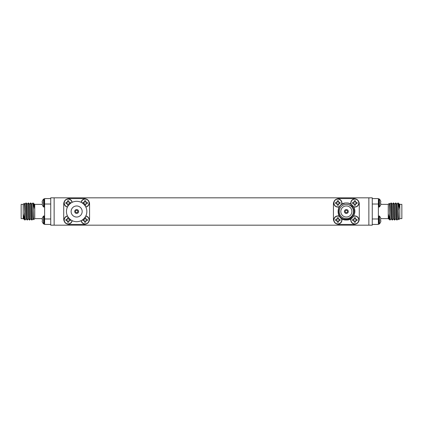 <?xml version="1.0" encoding="UTF-8"?>
<svg xmlns="http://www.w3.org/2000/svg" width="423" height="423" viewBox="0 0 423 423"><rect width="100%" height="100%" fill="white"/><g stroke="black" fill="none" stroke-linecap="round" stroke-linejoin="round"><path stroke-width="0.63" d="M50.734 197.832L54.133 197.832L54.133 225.168L50.734 225.168L50.734 197.832M368.867 197.832L372.266 197.832L372.266 225.168L368.867 225.168L368.867 197.832L54.133 197.832M368.867 225.168L54.133 225.168M389.609 218.4L389.609 212.938L390.128 220.002L389.821 219.992L388.404 214.44L388.631 219.024L388.251 218.638L388.251 204.362L380.816 204.362M388.251 204.362L389.271 203.347L389.609 212.938M392.438 220.002L392.137 219.992L391.862 217.512L390.995 202.998L391.301 203.008L391.571 205.488L392.438 220.002L393.469 218.781M390.995 202.998L389.964 204.219M397.932 202.998L398.239 203.008L399.656 208.56L399.412 203.976L399.809 204.362L399.809 218.638L398.789 219.653L397.932 202.998L396.901 204.219M398.45 210.062L398.45 204.6M397.065 220.002L396.758 219.992L396.488 217.512L395.621 202.998L395.923 203.008L396.198 205.488L397.065 220.002L398.096 218.781M395.621 202.998L394.585 204.219M394.749 220.002L394.448 219.992L394.178 217.512L393.311 202.998L393.612 203.008L393.882 205.488L394.749 220.002L395.785 218.781M393.311 202.998L392.274 204.219M399.809 218.638L401.85 218.638L401.85 204.362L399.809 204.362M372.266 198.577L378.389 198.577L378.389 224.423L372.266 224.423M390.128 220.002L391.159 218.781M399.656 208.56L399.254 204.219L398.239 203.008M398.789 219.653L398.054 218.781L397.789 216.655L396.938 204.219L395.923 203.008M396.758 219.992L395.743 218.781L394.627 204.219L393.612 203.008M394.448 219.992L393.432 218.781L392.317 204.219L391.301 203.008M392.137 219.992L391.116 218.781L390.27 206.345L390.006 204.219L389.271 203.347M389.821 219.992L388.806 218.781L388.404 214.44M380.536 200.819L380.859 201.808L380.573 200.814A5.52 5.52 0 0 0 379.415 199.117A0.682 0.682 0 0 0 378.934 198.921L378.389 198.921L378.389 204.018L372.266 204.018M380.859 201.808L380.536 202.347L380.536 203.648L380.859 203.68L380.573 205.181A5.52 5.52 0 0 1 379.415 206.879A0.682 0.682 0 0 1 378.934 207.08L378.389 207.08M380.573 205.181L380.859 204.187M380.859 203.68L380.536 203.648L380.536 202.347M380.536 217.819L380.859 218.813L380.573 217.819A5.52 5.52 0 0 0 379.415 216.121A0.682 0.682 0 0 0 378.934 215.92L378.389 215.92M380.859 218.813L380.536 219.352L380.536 220.653L380.859 220.679L380.573 222.186A5.52 5.52 0 0 1 379.415 223.883A0.682 0.682 0 0 1 378.934 224.079L378.389 224.079L378.389 218.982L372.266 218.982M380.573 222.186L380.859 221.192M380.859 220.679L380.536 220.653L380.536 219.352M378.934 207.08L378.934 198.921L378.389 198.921M33.391 204.6L33.391 210.062L32.872 202.998L33.179 203.008L34.596 208.56L34.369 203.976L34.749 204.362L34.749 218.638L42.184 218.638M34.749 218.638L33.729 219.653L33.391 210.062M30.562 202.998L30.863 203.008L31.138 205.488L32.005 220.002L31.699 219.992L31.429 217.512L30.562 202.998L29.531 204.219M32.005 220.002L33.036 218.781M25.068 220.002L24.761 219.992L23.344 214.44L23.588 219.024L23.191 218.638L23.191 204.362L24.211 203.347L25.068 220.002L26.099 218.781M24.55 212.938L24.55 218.4M25.935 202.998L26.242 203.008L26.512 205.488L27.379 220.002L27.077 219.992L26.802 217.512L25.935 202.998L24.904 204.219M27.379 220.002L28.415 218.781M28.251 202.998L28.553 203.008L28.822 205.488L29.689 220.002L29.388 219.992L29.118 217.512L28.251 202.998L27.215 204.219M29.689 220.002L30.726 218.781M23.191 204.362L21.15 204.362L21.15 218.638L23.191 218.638M50.734 224.423L44.611 224.423L44.611 198.577L50.734 198.577M32.872 202.998L31.841 204.219M23.344 214.44L23.746 218.781L24.761 219.992M24.211 203.347L24.946 204.219L25.211 206.345L26.062 218.781L27.077 219.992M26.242 203.008L27.257 204.219L28.373 218.781L29.388 219.992M28.553 203.008L29.568 204.219L30.683 218.781L31.699 219.992M30.863 203.008L31.884 204.219L32.73 216.655L32.994 218.781L33.729 219.653M33.179 203.008L34.194 204.219L34.596 208.56M42.464 222.181L42.141 221.192L42.427 222.186A5.52 5.52 0 0 0 43.585 223.883A0.682 0.682 0 0 0 44.066 224.079L44.611 224.079L44.611 218.982L50.734 218.982M42.141 221.192L42.464 220.653L42.464 219.352L42.141 219.32L42.427 217.819A5.52 5.52 0 0 1 43.585 216.121A0.682 0.682 0 0 1 44.066 215.92L44.611 215.92M42.427 217.819L42.141 218.813M42.141 219.32L42.464 219.352L42.464 220.653M42.464 205.181L42.141 204.187L42.427 205.181A5.52 5.52 0 0 0 43.585 206.879A0.682 0.682 0 0 0 44.066 207.08L44.611 207.08M42.141 204.187L42.464 203.648L42.464 202.347L42.141 202.321L42.427 200.814A5.52 5.52 0 0 1 43.585 199.117A0.682 0.682 0 0 1 44.066 198.921L44.611 198.921L44.611 204.018L50.734 204.018M42.427 200.814L42.141 201.808M42.141 202.321L42.464 202.347L42.464 203.648M346.358 217.031A5.531 5.531 0 0 1 340.822 211.5A5.531 5.531 0 0 1 346.358 205.969A5.531 5.531 0 0 1 351.888 211.5A5.531 5.531 0 0 1 346.358 217.031M346.358 209.559A1.941 1.941 0 0 1 348.298 211.5A1.941 1.941 0 0 1 346.358 213.441A1.941 1.941 0 0 1 344.417 211.5A1.941 1.941 0 0 1 346.358 209.559M346.358 212.647A1.147 1.147 0 0 1 345.205 211.5A1.147 1.147 0 0 1 346.358 210.353A1.147 1.147 0 0 1 347.505 211.5A1.147 1.147 0 0 1 346.358 212.647M346.358 202.998C357.324 202.474 357.324 220.526 346.358 220.002C357.324 220.526 357.324 202.474 346.358 202.998C335.391 202.474 335.391 220.526 346.358 220.002C357.324 220.526 357.324 202.474 346.358 202.998C335.391 202.474 335.391 220.526 346.358 220.002C352.994 220.314 357.424 211.78 353.258 206.535L349.298 204.827C356.806 207.487 354.21 219.669 346.358 219.341C335.767 219.96 335.904 202.628 346.358 203.035L347.791 203.119A8.502 8.502 0 0 1 353.258 206.535A3.881 3.881 0 0 0 358.741 202.998A3.881 3.881 0 0 0 354.86 199.117A3.881 3.881 0 0 0 351.323 204.6M346.358 204.362A7.138 7.138 0 0 1 353.496 211.5A7.138 7.138 0 0 1 346.358 218.638A7.138 7.138 0 0 1 339.214 211.5A7.138 7.138 0 0 1 346.358 204.362M358.63 221.557A5.441 5.441 0 0 0 359.28 218.982L359.28 204.018A5.441 5.441 0 0 0 358.63 201.443M356.415 199.228A5.441 5.441 0 0 0 353.84 198.577L338.876 198.577A5.441 5.441 0 0 0 336.301 199.228M334.085 201.443A5.441 5.441 0 0 0 333.435 204.018L333.435 218.982A5.441 5.441 0 0 0 334.085 221.557M336.301 223.772A5.441 5.441 0 0 0 338.876 224.423L353.84 224.423A5.441 5.441 0 0 0 356.415 223.772M344.856 203.135L341.456 204.552M350.778 202.998A4.082 4.082 0 0 0 351.021 204.394A4.082 4.082 0 0 1 354.86 198.921A4.082 4.082 0 0 1 358.937 202.998A4.082 4.082 0 0 1 353.464 206.831A4.082 4.082 0 0 0 358.937 202.998M357.038 202.347L356.05 202.321L355.537 201.808L355.505 200.819L354.21 200.819L354.178 201.808L353.665 202.321L352.676 202.347L352.676 203.648L353.665 203.68L354.178 204.187L354.21 205.181L355.505 205.181L355.537 204.187L356.05 203.68L357.038 203.648L357.038 202.347L356.05 202.49A0.682 0.682 0 0 1 355.368 201.808L355.368 200.957L354.347 200.957L354.347 201.808A0.682 0.682 0 0 1 353.665 202.49L352.819 202.49L352.819 203.511L353.665 203.511A0.682 0.682 0 0 1 354.347 204.187L354.347 205.039L355.368 205.039L355.368 204.187A0.682 0.682 0 0 1 356.05 203.511L356.896 203.511L356.896 202.49M333.773 202.998A4.082 4.082 0 0 0 339.251 206.831A4.082 4.082 0 0 1 333.773 202.998A4.082 4.082 0 0 1 337.855 198.921A4.082 4.082 0 0 1 341.689 204.394A4.082 4.082 0 0 0 341.937 202.998M340.034 202.347L339.045 202.321L338.532 201.808L338.506 200.819L337.205 200.819L337.179 201.808L336.666 202.321L335.677 202.347L335.677 203.648L336.666 203.68L337.179 204.187L337.205 205.181L338.506 205.181L338.532 204.187L339.045 203.68L340.034 203.648L340.034 202.347L339.045 202.49A0.682 0.682 0 0 1 338.368 201.808L338.368 200.957L337.348 200.957L337.348 201.808A0.682 0.682 0 0 1 336.666 202.49L335.814 202.49L335.814 203.511L336.666 203.511A0.682 0.682 0 0 1 337.348 204.187L337.348 205.039L338.368 205.039L338.368 204.187A0.682 0.682 0 0 1 339.045 203.511L339.896 203.511L339.896 202.49M353.464 216.169A4.082 4.082 0 0 1 358.937 220.002A4.082 4.082 0 0 1 354.86 224.079A4.082 4.082 0 0 1 351.021 218.606M357.038 219.352L356.05 219.32L355.537 218.813L355.505 217.819L354.21 217.819L354.178 218.813L353.665 219.32L352.676 219.352L352.676 220.653L353.665 220.679L354.178 221.192L354.21 222.181L355.505 222.181L355.537 221.192L356.05 220.679L357.038 220.653L357.038 219.352L356.05 219.489A0.682 0.682 0 0 1 355.368 218.813L355.368 217.961L354.347 217.961L354.347 218.813A0.682 0.682 0 0 1 353.665 219.489L352.819 219.489L352.819 220.51L353.665 220.51A0.682 0.682 0 0 1 354.347 221.192L354.347 222.043L355.368 222.043L355.368 221.192A0.682 0.682 0 0 1 356.05 220.51L356.896 220.51L356.896 219.489M341.689 218.606A4.082 4.082 0 0 1 337.855 224.079A4.082 4.082 0 0 1 333.773 220.002A4.082 4.082 0 0 1 339.251 216.169M340.034 219.352L339.045 219.32L338.532 218.813L338.506 217.819L337.205 217.819L337.179 218.813L336.666 219.32L335.677 219.352L335.677 220.653L336.666 220.679L337.179 221.192L337.205 222.181L338.506 222.181L338.532 221.192L339.045 220.679L340.034 220.653L340.034 219.352L339.045 219.489A0.682 0.682 0 0 1 338.368 218.813L338.368 217.961L337.348 217.961L337.348 218.813A0.682 0.682 0 0 1 336.666 219.489L335.814 219.489L335.814 220.51L336.666 220.51A0.682 0.682 0 0 1 337.348 221.192L337.348 222.043L338.368 222.043L338.368 221.192A0.682 0.682 0 0 1 339.045 220.51L339.896 220.51L339.896 219.489M76.642 217.031A5.531 5.531 0 0 1 71.112 211.5A5.531 5.531 0 0 1 76.642 205.969A5.531 5.531 0 0 1 82.178 211.5A5.531 5.531 0 0 1 76.642 217.031M76.642 209.559A1.941 1.941 0 0 1 78.583 211.5A1.941 1.941 0 0 1 76.642 213.441A1.941 1.941 0 0 1 74.702 211.5A1.941 1.941 0 0 1 76.642 209.559M76.642 212.647A1.147 1.147 0 0 1 75.495 211.5A1.147 1.147 0 0 1 76.642 210.353A1.147 1.147 0 0 1 77.795 211.5A1.147 1.147 0 0 1 76.642 212.647M76.642 201.3A10.2 10.2 0 0 1 86.842 211.5A10.2 10.2 0 0 1 76.642 221.7A10.2 10.2 0 0 1 66.443 211.5A10.2 10.2 0 0 1 76.642 201.3M88.915 221.557A5.441 5.441 0 0 0 89.565 218.982L89.565 204.018A5.441 5.441 0 0 0 88.915 201.443M86.699 199.228A5.441 5.441 0 0 0 84.124 198.577L69.161 198.577A5.441 5.441 0 0 0 66.585 199.228M64.37 201.443A5.441 5.441 0 0 0 63.72 204.018L63.72 218.982A5.441 5.441 0 0 0 64.37 221.557M66.585 223.772A5.441 5.441 0 0 0 69.161 224.423L84.124 224.423A5.441 5.441 0 0 0 86.699 223.772M81.121 202.331A4.082 4.082 0 0 1 85.478 198.932A4.082 4.082 0 0 1 85.811 207.027A4.082 4.082 0 0 0 89.227 202.998M87.323 202.347L86.334 202.321L85.821 201.808L85.795 200.819L84.494 200.819L84.468 201.808L83.955 202.321L82.966 202.347L82.966 203.648L83.955 203.68L84.468 204.187L84.494 205.181L85.795 205.181L85.821 204.187L86.334 203.68L87.323 203.648L87.323 202.347L86.334 202.49A0.682 0.682 0 0 1 85.652 201.808L85.652 200.957L84.632 200.957L84.632 201.808A0.682 0.682 0 0 1 83.955 202.49L83.104 202.49L83.104 203.511L83.955 203.511A0.682 0.682 0 0 1 84.632 204.187L84.632 205.039L85.652 205.039L85.652 204.187A0.682 0.682 0 0 1 86.334 203.511L87.186 203.511L87.186 202.49M64.063 202.998A4.082 4.082 0 0 0 67.474 207.027A4.082 4.082 0 0 1 67.807 198.932A4.082 4.082 0 0 1 72.169 202.331M70.324 202.347L69.335 202.321L68.822 201.808L68.79 200.819L67.495 200.819L67.463 201.808L66.95 202.321L65.962 202.347L65.962 203.648L66.95 203.68L67.463 204.187L67.495 205.181L68.79 205.181L68.822 204.187L69.335 203.68L70.324 203.648L70.324 202.347L69.335 202.49A0.682 0.682 0 0 1 68.653 201.808L68.653 200.957L67.632 200.957L67.632 201.808A0.682 0.682 0 0 1 66.95 202.49L66.104 202.49L66.104 203.511L66.95 203.511A0.682 0.682 0 0 1 67.632 204.187L67.632 205.039L68.653 205.039L68.653 204.187A0.682 0.682 0 0 1 69.335 203.511L70.181 203.511L70.181 202.49M85.811 215.973A4.082 4.082 0 0 1 85.478 224.068A4.082 4.082 0 0 1 81.121 220.669A4.082 4.082 0 0 0 85.478 224.068A4.082 4.082 0 0 0 89.227 220.002M87.323 219.352L86.334 219.32L85.821 218.813L85.795 217.819L84.494 217.819L84.468 218.813L83.955 219.32L82.966 219.352L82.966 220.653L83.955 220.679L84.468 221.192L84.494 222.181L85.795 222.181L85.821 221.192L86.334 220.679L87.323 220.653L87.323 219.352L86.334 219.489A0.682 0.682 0 0 1 85.652 218.813L85.652 217.961L84.632 217.961L84.632 218.813A0.682 0.682 0 0 1 83.955 219.489L83.104 219.489L83.104 220.51L83.955 220.51A0.682 0.682 0 0 1 84.632 221.192L84.632 222.043L85.652 222.043L85.652 221.192A0.682 0.682 0 0 1 86.334 220.51L87.186 220.51L87.186 219.489M64.063 220.002A4.082 4.082 0 0 0 67.807 224.068A4.082 4.082 0 0 0 72.169 220.669A4.082 4.082 0 0 1 67.807 224.068A4.082 4.082 0 0 1 67.474 215.973M70.324 219.352L69.335 219.32L68.822 218.813L68.79 217.819L67.495 217.819L67.463 218.813L66.95 219.32L65.962 219.352L65.962 220.653L66.95 220.679L67.463 221.192L67.495 222.181L68.79 222.181L68.822 221.192L69.335 220.679L70.324 220.653L70.324 219.352M68.706 217.908L67.632 217.961L67.632 218.813A0.682 0.682 0 0 1 66.95 219.489L66.104 219.489L66.104 220.51L66.95 220.51A0.682 0.682 0 0 1 67.632 221.192L67.632 222.043L68.653 222.043L68.653 221.192A0.682 0.682 0 0 1 69.335 220.51L70.181 220.51L70.181 219.489L69.335 219.489A0.682 0.682 0 0 1 68.653 218.813L68.653 217.961M379.415 206.879L379.415 199.117M379.415 223.883L379.415 216.121M378.934 224.079L378.934 215.92M43.585 216.121L43.585 223.883M44.066 215.92L44.066 224.079M43.585 199.117L43.585 206.879M44.066 198.921L44.066 207.08M339.458 206.535A3.881 3.881 0 0 1 333.974 202.998A3.881 3.881 0 0 1 337.855 199.117A3.881 3.881 0 0 1 341.393 204.6M353.258 216.465A3.881 3.881 0 0 1 358.741 220.002A3.881 3.881 0 0 1 354.86 223.883A3.881 3.881 0 0 1 351.323 218.4M358.937 220.002A4.082 4.082 0 0 1 354.86 224.079A4.082 4.082 0 0 1 350.778 220.002M341.393 218.4A3.881 3.881 0 0 1 337.855 223.883A3.881 3.881 0 0 1 333.974 220.002A3.881 3.881 0 0 1 339.458 216.465M341.937 220.002A4.082 4.082 0 0 1 337.855 224.079A4.082 4.082 0 0 1 333.773 220.002M81.306 202.427A3.881 3.881 0 0 1 85.43 199.127A3.881 3.881 0 0 1 85.716 206.836M67.569 206.836A3.881 3.881 0 0 1 67.854 199.127A3.881 3.881 0 0 1 71.984 202.427M85.716 216.164A3.881 3.881 0 0 1 85.43 223.873A3.881 3.881 0 0 1 81.306 220.573M71.984 220.573A3.881 3.881 0 0 1 67.854 223.873A3.881 3.881 0 0 1 67.569 216.164M388.251 218.638L380.816 218.638M34.749 204.362L42.184 204.362"/></g></svg>
